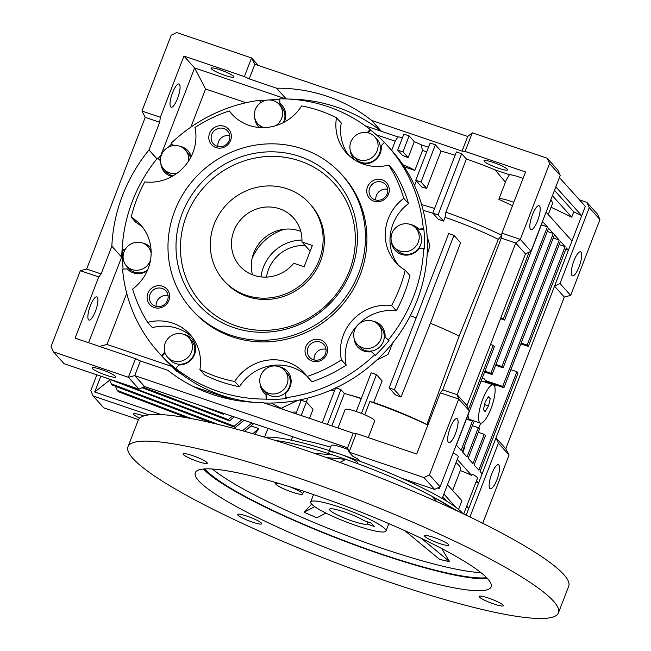 <?xml version="1.0" encoding="UTF-8"?>
<svg xmlns="http://www.w3.org/2000/svg" width="651" height="651" viewBox="0 0 651 651"><rect width="100%" height="100%" fill="white"/><g stroke="black" fill="none" stroke-linecap="round" stroke-linejoin="round"><path stroke-width="0.98" d="M287.254 188.831A57.654 54.863 138 0 1 309.583 203.503A57.654 54.863 138 0 1 312.708 272.264A57.654 54.863 138 0 1 246.184 295.269A57.654 54.863 138 0 1 223.846 280.597A57.654 54.863 138 0 1 220.722 211.835A57.654 54.863 138 0 1 287.254 188.831M266.503 277.098A36.033 34.291 138 0 1 305.189 245.573M300.795 231.365A36.033 34.291 -42 0 0 299.395 230.853A36.033 34.291 -42 0 0 253.719 252.979A36.033 34.291 -42 0 0 252.49 274.803M301.942 241.96A36.033 34.291 -42 0 0 293.511 217.955A36.033 34.291 -42 0 0 279.556 208.784A36.033 34.291 -42 0 0 237.973 223.163A36.033 34.291 -42 0 0 239.926 266.145A36.033 34.291 -42 0 0 253.882 275.316A36.033 34.291 -42 0 0 293.731 263.248L304.123 266.78L312.342 245.492L301.942 241.96L310.169 251.115M468.045 414.866A20.181 5.468 108.7 0 0 469.851 419.529L480.357 423.093A20.181 5.468 108.7 0 0 490.992 408.6A20.181 5.468 108.7 0 0 493.328 384.879A20.181 5.468 108.7 0 0 482.692 399.372A20.181 5.468 108.7 0 0 480.357 423.093M493.328 384.879L482.814 381.315A20.181 5.468 108.7 0 0 480.82 381.746M485.133 402.082L483.416 409.691L485.133 411.587L488.551 405.89L490.268 398.282L488.551 396.386L485.133 402.082M487.892 397.484L490.268 398.282M484.58 404.54L488.551 405.89M340.042 507.275A40.354 5.843 21.1 0 1 385.986 531.029A40.354 5.843 21.1 0 1 356.634 525.723A40.354 5.843 21.1 0 1 310.69 501.97A40.354 5.843 21.1 0 1 340.042 507.275M367.001 523.974L374.26 526.431L371.29 523.144L364.039 520.678A20.181 2.921 -158.9 0 0 344.192 511.889A20.181 2.921 -158.9 0 0 329.512 509.237A20.181 2.921 -158.9 0 0 352.484 521.109A20.181 2.921 -158.9 0 0 367.001 523.974L367.782 521.947M203.503 469.013A158.543 22.956 -158.9 0 0 380.412 554.066A158.543 22.956 -158.9 0 0 487.534 578.617M310.617 493.572A158.543 22.956 -158.9 0 0 195.292 472.724A158.543 22.956 -158.9 0 0 375.79 566.036A158.543 22.956 -158.9 0 0 491.123 586.876A158.543 22.956 -158.9 0 0 310.617 493.572M295.79 477.077A230.698 33.396 21.1 0 1 558.436 612.851A230.698 33.396 21.1 0 1 390.616 582.523A230.698 33.396 21.1 0 1 127.97 446.757A230.698 33.396 21.1 0 1 295.79 477.077M558.436 612.851L568.705 586.242A230.698 33.396 -158.9 0 0 306.06 450.468A230.698 33.396 -158.9 0 0 138.24 420.139L127.97 446.757M212.438 469.013A156.386 22.639 -158.9 0 0 382.007 548.272A156.386 22.639 -158.9 0 0 480.91 572.603M486.639 577.673A156.386 22.639 21.1 0 1 379.964 553.57A156.386 22.639 21.1 0 1 204.788 468.923M463.056 513.68A109.539 15.86 -158.9 0 0 340.204 454.211A109.539 15.86 -158.9 0 0 265.25 437.358M442.444 502.116A109.539 15.86 -158.9 0 0 441.232 501.408A109.539 15.86 -158.9 0 0 432.101 496.331A109.539 15.86 -158.9 0 0 345.722 459.337A109.539 15.86 -158.9 0 0 339.106 457.059A109.539 15.86 -158.9 0 0 332.58 454.886A109.539 15.86 -158.9 0 0 275.397 440.475M311.683 504.167L304.066 512.272A147.313 21.328 -158.9 0 0 316.923 517.773L325.891 513.069M405.972 531.192A88.455 12.808 21.1 0 1 405.223 531.013L439.661 559.412A147.313 21.328 -158.9 0 0 449.564 561.626L441.712 548.557M289.085 486.557A14.412 2.083 21.1 0 1 302.593 494.003A14.412 2.083 21.1 0 1 292.104 492.107A14.412 2.083 21.1 0 1 275.699 483.62A14.412 2.083 21.1 0 1 279.336 483.587M434.079 537.531A12.971 1.88 -158.9 0 0 424.639 535.822A12.971 1.88 -158.9 0 0 439.409 543.455A12.971 1.88 -158.9 0 0 448.848 545.164A12.971 1.88 -158.9 0 0 434.079 537.531M192.541 455.594A12.971 1.88 -158.9 0 0 183.102 453.885A12.971 1.88 -158.9 0 0 197.871 461.518A12.971 1.88 -158.9 0 0 207.311 463.227A12.971 1.88 -158.9 0 0 192.541 455.594M246.998 516.153A12.971 1.88 -158.9 0 0 237.566 514.445A12.971 1.88 -158.9 0 0 252.328 522.078A12.971 1.88 -158.9 0 0 261.767 523.786A12.971 1.88 -158.9 0 0 246.998 516.153M488.535 598.082A12.971 1.88 -158.9 0 0 479.103 596.381A12.971 1.88 -158.9 0 0 493.873 604.014A12.971 1.88 -158.9 0 0 503.304 605.723A12.971 1.88 -158.9 0 0 488.535 598.082M314.718 506.665L304.066 512.272M316.972 517.765A147.159 21.304 21.1 0 1 304.107 512.264M449.564 561.626L421.368 538.369M449.467 561.569A147.159 21.304 21.1 0 1 439.571 559.355M332.58 454.886L314.099 453.226M339.993 462.446L345.722 459.337L326.656 457.629M456.229 510.474L432.101 496.331L436.829 501.62M441.232 501.408L458.54 511.556M452.64 490.431L460.656 469.648A87.918 12.727 -158.9 0 0 458.768 465.18A87.918 12.727 -158.9 0 0 456.017 462.568M481.96 378.809A23.062 6.25 -71.3 0 1 483.742 378.581A23.062 6.25 -71.3 0 1 485.679 382.283M337.975 428.008L345.095 409.552A15.852 2.295 21.1 0 1 358.66 412.343A15.852 2.295 21.1 0 1 374.341 420.155A15.852 2.295 21.1 0 1 374.683 420.961L368.263 437.594M92.328 368.49A12.686 1.839 21.1 0 1 92.06 367.848A12.686 1.839 21.1 0 1 102.915 370.085A12.686 1.839 21.1 0 1 115.455 376.335A12.686 1.839 21.1 0 1 115.723 376.978A12.686 1.839 21.1 0 1 104.876 374.74A12.686 1.839 21.1 0 1 92.328 368.49M177.56 98.415A12.255 3.32 -71.3 0 1 171.107 107.22A12.255 3.32 -71.3 0 1 172.523 92.816A12.255 3.32 -71.3 0 1 178.976 84.012A12.255 3.32 -71.3 0 1 177.56 98.415M95.42 311.3A12.255 3.32 -71.3 0 1 88.959 320.097A12.255 3.32 -71.3 0 1 90.383 305.693A12.255 3.32 -71.3 0 1 96.836 296.897A12.255 3.32 -71.3 0 1 95.42 311.3M88.585 342.719L121.623 257.096L111.85 246.224A161.424 153.612 138 0 1 122.534 195.43A161.424 153.612 138 0 1 148.981 149.982L156.891 158.779M211.38 68.819A12.255 1.774 21.1 0 1 211.119 68.2A12.255 1.774 21.1 0 1 221.6 70.357A12.255 1.774 21.1 0 1 233.717 76.395A12.255 1.774 21.1 0 1 233.978 77.021A12.255 1.774 21.1 0 1 223.496 74.857A12.255 1.774 21.1 0 1 211.38 68.819M455.488 433.509A12.686 3.442 -71.3 0 1 448.808 442.623A12.686 3.442 -71.3 0 1 450.272 427.715A12.686 3.442 -71.3 0 1 456.953 418.601A12.686 3.442 -71.3 0 1 455.488 433.509M532.42 214.83A12.686 3.442 108.7 0 0 530.947 229.738A12.686 3.442 108.7 0 0 537.628 220.624A12.686 3.442 108.7 0 0 539.101 205.716A12.686 3.442 108.7 0 0 532.42 214.83M446.399 500.993A87.918 12.727 -158.9 0 0 445.422 499.781A87.918 12.727 -158.9 0 0 442.672 497.169M442.167 498.471L458.263 456.758A15.852 2.295 -158.9 0 0 457.922 455.952A15.852 2.295 -158.9 0 0 453.186 452.852M439.71 486.948L439.059 488.641A15.852 2.295 -158.9 0 0 437.659 487.941M414.557 484.132L415.078 482.782M357.912 462.739A15.852 2.295 -158.9 0 0 342.231 454.919A15.852 2.295 -158.9 0 0 328.665 452.128M359.238 460.973L359.279 460.884A15.852 2.295 -158.9 0 0 358.937 460.078A15.852 2.295 -158.9 0 0 352.761 456.253L349.074 452.152L356.26 433.525L416.697 454.024L440.312 392.822L458.703 399.055L457.189 394.718L515.722 243.043L520.312 239.397L501.921 233.156L525.536 171.954L465.099 151.455L462.047 151.105L467.695 136.466L254.858 64.27L251.571 57.955L258.301 65.434M348.171 449.556A15.852 2.295 -158.9 0 0 331.237 445.471L329.251 450.606M463.699 513.989L477.517 478.168A15.852 2.295 -158.9 0 0 477.175 477.362A15.852 2.295 -158.9 0 0 472.178 474.123L471.666 475.458A15.852 2.295 -158.9 0 0 460.273 470.624M447.481 484.694L461.909 500.741L458.564 509.391M484.263 161.383A12.686 1.839 21.1 0 1 483.986 160.74A12.686 1.839 21.1 0 1 494.841 162.978A12.686 1.839 21.1 0 1 507.381 169.227A12.686 1.839 21.1 0 1 507.65 169.87A12.686 1.839 21.1 0 1 496.803 167.632A12.686 1.839 21.1 0 1 484.263 161.383M171.327 365.642L176.039 370.875L182.524 374.878M354.665 330.016A14.412 13.712 138 0 1 378.524 324.841A14.412 13.712 138 0 1 380.941 338.935A14.412 13.712 138 0 1 357.09 344.119A14.412 13.712 138 0 1 354.665 330.016M357.09 344.119L359.458 346.747A14.412 13.712 -42 0 0 383.317 341.572A14.412 13.712 -42 0 0 380.892 327.477L378.524 324.841M260.725 375.513A14.412 13.712 138 0 1 284.577 370.329A14.412 13.712 138 0 1 287.001 384.424A14.412 13.712 138 0 1 263.142 389.607A14.412 13.712 138 0 1 260.725 375.513M263.142 389.607L265.518 392.244A14.412 13.712 -42 0 0 289.37 387.06A14.412 13.712 -42 0 0 286.953 372.966L284.577 370.329M165.199 343.11A14.412 13.712 138 0 1 189.05 337.926A14.412 13.712 138 0 1 191.475 352.02A14.412 13.712 138 0 1 167.616 357.204A14.412 13.712 138 0 1 165.199 343.11M167.616 357.204L169.992 359.84A14.412 13.712 -42 0 0 193.843 354.657A14.412 13.712 -42 0 0 191.427 340.563L189.05 337.926M150.487 260.254A14.412 13.712 138 0 1 150.324 260.701A14.412 13.712 138 0 1 126.465 265.885A14.412 13.712 138 0 1 124.048 251.791A14.412 13.712 138 0 1 147.899 246.607A14.412 13.712 138 0 1 151.146 253.556M151.089 250.244A14.412 13.712 -42 0 0 150.275 249.243L147.899 246.607M177.235 173.125A14.412 13.712 138 0 1 163.8 169.138A14.412 13.712 138 0 1 161.375 155.044A14.412 13.712 138 0 1 185.234 149.868A14.412 13.712 138 0 1 188.383 161.367M190.507 157.827A14.412 13.712 -42 0 0 187.602 152.505L185.234 149.868M264.257 127.596A14.412 13.712 138 0 1 257.739 123.649A14.412 13.712 138 0 1 255.322 109.555A14.412 13.712 138 0 1 279.173 104.372A14.412 13.712 138 0 1 281.598 118.466A14.412 13.712 138 0 1 275.625 125.733M283.242 122.689A14.412 13.712 -42 0 0 283.966 121.102A14.412 13.712 -42 0 0 281.541 107.008L279.173 104.372M350.848 141.959A14.412 13.712 138 0 1 374.699 136.775A14.412 13.712 138 0 1 377.124 150.869A14.412 13.712 138 0 1 353.265 156.053A14.412 13.712 138 0 1 350.848 141.959M353.265 156.053L355.633 158.689A14.412 13.712 -42 0 0 379.492 153.506A14.412 13.712 -42 0 0 377.067 139.412L374.699 136.775M392 233.278A14.412 13.712 138 0 1 415.851 228.094A14.412 13.712 138 0 1 418.276 242.188A14.412 13.712 138 0 1 394.416 247.372A14.412 13.712 138 0 1 392 233.278M394.416 247.372L396.784 250.008A14.412 13.712 -42 0 0 420.644 244.825A14.412 13.712 -42 0 0 418.219 230.731L415.851 228.094M579.105 266.739A12.686 3.442 -71.3 0 1 572.424 275.853A12.686 3.442 -71.3 0 1 573.889 260.945A12.686 3.442 -71.3 0 1 580.57 251.831A12.686 3.442 -71.3 0 1 579.105 266.739M496.957 479.624A12.686 3.442 -71.3 0 1 490.276 488.738A12.686 3.442 -71.3 0 1 491.741 473.83A12.686 3.442 -71.3 0 1 498.422 464.716A12.686 3.442 -71.3 0 1 496.957 479.624M139.672 418.113A12.686 1.839 21.1 0 1 133.805 414.606A12.686 1.839 21.1 0 1 133.528 413.963A12.686 1.839 21.1 0 1 143.708 415.956M229.795 135.766A9.578 9.114 -42 0 0 218.467 141.885A9.578 9.114 -42 0 0 217.898 146.467M326.005 349.278A9.578 9.114 -42 0 0 314.677 355.397A9.578 9.114 -42 0 0 314.108 359.979M387.719 189.343A9.578 9.114 -42 0 0 376.4 195.455A9.578 9.114 -42 0 0 375.83 200.036M168.08 295.709A9.578 9.114 -42 0 0 156.753 301.82A9.578 9.114 -42 0 0 156.183 306.401M412.889 225.645A15.852 15.087 -42 0 1 419.268 229.746L418.683 229.087A15.852 15.087 -42 0 0 410.651 224.571M361.354 163.385A15.852 15.087 -42 0 0 380.217 153.294A15.852 15.087 -42 0 0 381.177 145.857L384.383 142.374A154.222 146.76 138 0 1 387.605 145.84A154.222 146.76 138 0 1 423.313 228.77L423.907 229.429A154.222 146.76 138 0 1 424.306 249.024L423.711 248.365A154.222 146.76 138 0 1 413.515 296.653A154.222 146.76 138 0 1 388.395 339.879L385.644 337.519L388.989 340.538A154.222 146.76 138 0 1 375.31 355.365L374.716 354.705A154.222 146.76 138 0 1 285.846 397.745L286.44 398.404A154.222 146.76 138 0 1 266.698 399.763L266.104 399.104A154.222 146.76 138 0 1 175.737 368.45L176.323 369.109A154.222 146.76 138 0 1 162.083 356.219L161.489 355.56A154.222 146.76 138 0 1 158.266 352.093A154.222 146.76 138 0 1 122.559 269.164L127.197 268.847A15.852 15.087 -42 0 0 147.216 270.873M381.665 326.184A15.852 15.087 -42 0 0 375.562 322.391M385.058 336.86A15.852 15.087 -42 0 0 381.372 325.85A15.852 15.087 -42 0 0 373.324 321.309M285.846 397.745L285.756 393.139A15.852 15.087 -42 0 0 290.094 386.849A15.852 15.087 -42 0 0 287.425 371.347A15.852 15.087 -42 0 0 279.377 366.798M287.718 371.68A15.852 15.087 -42 0 0 281.614 367.88M175.737 368.45L178.944 364.975A15.852 15.087 -42 0 0 194.568 354.445A15.852 15.087 -42 0 0 191.899 338.943A15.852 15.087 -42 0 0 183.851 334.394M192.191 339.277A15.852 15.087 -42 0 0 186.088 335.477M255.615 120.443A15.852 15.087 -42 0 0 258.748 126.912M254.777 118.108A15.852 15.087 -42 0 0 258.447 126.587A15.852 15.087 -42 0 0 259.318 127.482M284.088 122.25A15.852 15.087 -42 0 0 284.69 120.891A15.852 15.087 -42 0 0 282.021 105.389A15.852 15.087 -42 0 0 279.865 103.428L280.459 104.087A15.852 15.087 -42 0 1 282.314 105.722M351.141 152.847A15.852 15.087 -42 0 0 354.274 159.316M350.303 150.511A15.852 15.087 -42 0 0 353.973 158.99A15.852 15.087 -42 0 0 355.454 160.415M123.096 269.132A154.222 146.76 138 0 1 122.754 250.228L122.16 249.569A154.222 146.76 138 0 1 132.365 201.281A154.222 146.76 138 0 1 157.477 158.055L160.415 160.716M158.128 158.641A154.222 146.76 138 0 1 161.586 154.531M168.422 147.159A154.222 146.76 138 0 1 171.75 143.887L171.156 143.228A154.222 146.76 138 0 1 260.026 100.189L260.62 100.848A154.222 146.76 138 0 1 267.252 100.108M268.619 99.985A154.222 146.76 138 0 1 279.784 99.489M279.865 103.428L279.775 98.83A154.222 146.76 138 0 1 370.142 129.484L370.736 130.143A154.222 146.76 138 0 1 384.359 142.398M335.826 387.89A154.222 146.76 -42 0 0 385.343 351.459A154.222 146.76 -42 0 0 417.071 300.607A154.222 146.76 -42 0 0 427.39 242.498A154.222 146.76 -42 0 0 391.161 149.795L387.605 145.84M211.762 134.423A9.578 9.114 -42 0 0 213.365 143.79A9.578 9.114 -42 0 0 229.225 140.347A9.578 9.114 -42 0 0 227.614 130.981A9.578 9.114 -42 0 0 211.762 134.423M307.972 347.935A9.578 9.114 -42 0 0 309.583 357.301A9.578 9.114 -42 0 0 325.435 353.859A9.578 9.114 -42 0 0 323.832 344.493A9.578 9.114 -42 0 0 307.972 347.935M369.687 188.001A9.578 9.114 -42 0 0 371.298 197.367A9.578 9.114 -42 0 0 387.15 193.925A9.578 9.114 -42 0 0 385.547 184.55A9.578 9.114 -42 0 0 369.687 188.001M150.039 294.366A9.578 9.114 -42 0 0 151.65 303.732A9.578 9.114 -42 0 0 167.51 300.29A9.578 9.114 -42 0 0 165.899 290.916A9.578 9.114 -42 0 0 150.039 294.366M209.581 133.374A11.531 10.969 -42 0 0 215.986 147.582A11.531 10.969 -42 0 0 230.6 140.502A11.531 10.969 -42 0 0 224.196 126.294A11.531 10.969 -42 0 0 209.581 133.374M305.791 346.885A11.531 10.969 -42 0 0 312.195 361.093A11.531 10.969 -42 0 0 326.818 354.014A11.531 10.969 -42 0 0 320.414 339.806A11.531 10.969 -42 0 0 305.791 346.885M367.506 186.951A11.531 10.969 -42 0 0 373.91 201.159A11.531 10.969 -42 0 0 388.533 194.079A11.531 10.969 -42 0 0 382.129 179.871A11.531 10.969 -42 0 0 367.506 186.951M147.867 293.316A11.531 10.969 -42 0 0 154.271 307.524A11.531 10.969 -42 0 0 168.886 300.445A11.531 10.969 -42 0 0 162.481 286.237A11.531 10.969 -42 0 0 147.867 293.316M396.353 310.771A144.131 137.158 -42 0 0 404.32 293.536A144.131 137.158 -42 0 0 409.959 275.503L405.223 270.238A144.131 137.158 138 0 1 399.576 288.263A144.131 137.158 138 0 1 391.617 305.506L396.353 310.771A44.683 42.518 -42 0 0 348.187 340.131A44.683 42.518 -42 0 0 346.161 365.162L341.417 359.889A144.131 137.158 138 0 1 307.174 376.473A44.683 42.518 -42 0 0 304.66 373.397A44.683 42.518 -42 0 0 234.718 381.478A144.131 137.158 138 0 1 199.898 369.67A44.683 42.518 -42 0 0 190.035 334.508A44.683 42.518 -42 0 0 147.639 322.359A144.131 137.158 138 0 1 132.633 289.068A44.683 42.518 -42 0 0 140.649 224.929A44.683 42.518 -42 0 0 131.176 217.157A144.131 137.158 138 0 1 144.782 181.889A44.683 42.518 -42 0 0 194.974 127.498A144.131 137.158 138 0 1 229.225 110.914A44.683 42.518 -42 0 0 231.732 113.998A44.683 42.518 -42 0 0 301.673 105.91A144.131 137.158 138 0 1 336.494 117.725A44.683 42.518 -42 0 0 346.365 152.879A44.683 42.518 -42 0 0 388.761 165.037A144.131 137.158 138 0 1 403.758 198.327L408.502 203.592A44.683 42.518 -42 0 0 392.976 224.042A44.683 42.518 -42 0 0 398.233 264.998M403.758 198.327A44.683 42.518 -42 0 0 388.24 218.777A44.683 42.518 -42 0 0 395.743 262.467A44.683 42.518 -42 0 0 405.223 270.238M391.617 305.506A44.683 42.518 -42 0 0 343.443 334.866A44.683 42.518 -42 0 0 341.417 359.889M191.695 309.51L193.176 311.162A100.889 96.006 -42 0 0 360.166 274.893A100.889 96.006 -42 0 0 343.215 176.234L341.734 174.582A100.889 96.006 138 0 1 358.685 273.249A100.889 96.006 138 0 1 191.695 309.51A100.889 96.006 138 0 1 174.753 210.851A100.889 96.006 138 0 1 341.734 174.582M351.206 270.71A92.694 88.202 138 0 1 233.701 327.616A92.694 88.202 138 0 1 182.223 213.39A92.694 88.202 138 0 1 299.737 156.484A92.694 88.202 138 0 1 351.206 270.71M186.446 215.733A89.358 85.037 -42 0 0 236.069 325.858A89.358 85.037 -42 0 0 349.359 270.995A89.358 85.037 -42 0 0 299.729 160.878A89.358 85.037 -42 0 0 186.446 215.733M309.583 203.503L310.771 204.813A57.654 54.863 138 0 1 320.455 261.197A57.654 54.863 138 0 1 225.034 281.916L223.846 280.597M158.266 352.093L161.822 356.04A154.222 146.76 -42 0 0 171.945 366.196A154.222 146.76 -42 0 0 253.931 402.302M264.2 402.985A154.222 146.76 -42 0 0 279.539 402.7A154.222 146.76 -42 0 0 335.599 387.996M388.395 339.879L388.989 340.538M164.654 351.662A15.852 15.087 -42 0 0 164.703 352.077L164.809 352.199M261.027 386.401A15.852 15.087 -42 0 0 264.151 392.87M260.18 384.066A15.852 15.087 -42 0 0 263.85 392.545A15.852 15.087 -42 0 0 266.007 394.506L266.601 395.165L266.698 399.763M354.966 340.912A15.852 15.087 -42 0 0 358.099 347.382M354.128 338.569A15.852 15.087 -42 0 0 357.798 347.056A15.852 15.087 -42 0 0 371.379 351.678L374.716 354.705M392.293 244.166A15.852 15.087 -42 0 0 395.426 250.635M391.454 241.83A15.852 15.087 -42 0 0 395.124 250.31A15.852 15.087 -42 0 0 419.081 248.682L423.711 248.365M257.739 123.649L260.107 126.286A14.412 13.712 -42 0 0 261.482 127.596M163.8 169.138L166.168 171.774A14.412 13.712 -42 0 0 173.15 175.835M126.465 265.885L128.841 268.521A14.412 13.712 -42 0 0 147.598 270.002M548.264 214.578L552.382 203.901A77.835 11.27 -158.9 0 0 550.754 199.995M122.624 254.5L121.623 257.096A161.424 153.612 138 0 1 122.193 248.959M472.716 420.505A23.062 6.25 -71.3 0 1 472.138 421.042M467.109 419.342A23.062 6.25 -71.3 0 1 466.905 417.812M219.957 412.075L222.447 412.921M198.563 404.816L223.553 414.313L222.365 412.994M142.016 387.687L229.477 420.896L234.205 416.909M143.017 387.199L228.289 419.578L229.477 420.896M117.31 381.771L234.214 426.169L235.402 427.487L106.015 377.938M109.539 379.688L111.321 383.838L218.166 424.411M212.055 422.963L112.501 385.148L111.321 383.838M224.408 413.588L223.553 414.313M286.253 98.944L276.585 88.194L249.211 78.909L244.385 76.582L183.948 56.084L160.333 117.286L141.942 111.044L145.23 117.359L86.697 269.042L80.333 270.702L98.724 276.944L75.109 338.146L135.538 358.652L128.353 377.279L134.724 375.611L347.561 447.807L349.074 452.152L423.956 477.549L434.624 489.414L401.781 478.273M53.463 351.874L128.353 377.279L139.021 389.135L64.132 363.73L53.463 351.874L51.063 346.544L80.333 270.702M135.538 358.652L140.372 360.971L134.724 375.611L144.498 386.482L139.021 389.135M141.942 111.044L171.205 35.203L176.681 32.55L251.571 57.955L244.385 76.582M232.244 416.249L228.289 419.578M234.214 426.169L242.042 419.57M235.402 427.487L243.995 420.229M253.792 423.557L244.573 431.336M242.506 430.759L251.831 422.89M440.1 486.753L429.44 474.896L458.703 399.055L469.371 410.919L440.1 486.753L434.624 489.414M440.312 392.822L442.737 389.819L457.189 394.718L466.97 405.589L469.371 410.919M429.44 474.896L423.956 477.549M464.244 446.659A87.918 12.727 21.1 0 1 464.806 447.213L462.837 452.331M438.196 487.68L439.059 488.641M144.498 386.482L303.032 440.255A87.918 12.727 -158.9 0 1 330.578 447.172M443.884 494.011L455.765 507.219M301.201 415.533L306.426 401.993L301.177 400.21L295.953 413.751M347.561 447.807L353.208 433.175L356.26 433.525M361.313 398.379A73.97 10.709 21.1 0 0 351.214 395.385L344.387 393.481L331.864 425.933M361.224 398.607A87.918 12.727 21.1 0 0 344.387 393.481L340.921 389.623L327.477 424.444M340.921 389.623L335.664 387.841L322.229 422.662M140.372 360.971L167.746 370.256A161.424 153.612 138 0 0 262.776 402.497L353.208 433.175M306.426 401.993L313.033 409.333L309.542 418.365M361.46 413.401L376.433 374.585L371.184 372.803L356.252 411.505M453.934 235.361L448.677 233.579L389.119 387.915L394.376 389.697L453.934 235.361L460.574 242.742L430.425 323.303L401 397.061A73.4 10.628 -158.9 0 0 395.352 394.848L389.119 387.915M512.483 205.781A77.835 11.27 -158.9 0 0 498.951 199.442A15.852 2.295 21.1 0 1 498.91 199.06A15.852 2.295 21.1 0 1 513.81 202.355M376.433 374.585L382.161 380.957L373.617 402.44L369.874 401.512A87.918 12.727 21.1 0 1 427.862 425.079M369.874 401.512L364.755 414.768M426.665 188.351A77.835 11.27 -158.9 0 0 421.881 187.089L415.753 180.278L421.01 182.06L426.665 188.351L441.036 151.097L435.389 144.807L421.01 182.06M160.333 117.286L159.682 122.266L145.23 117.359M159.682 122.266L148.981 149.982M111.85 246.224L101.149 273.941L86.697 269.042M101.149 273.941L98.724 276.944M249.211 78.909L254.858 64.27M442.737 389.819L501.27 238.136L515.722 243.043L525.495 253.906L466.97 405.589M523.046 178.398A15.852 2.295 -158.9 0 0 509.407 174.72L506.323 179.847L498.91 199.06M509.407 174.72L495.069 169.862A77.835 11.27 -158.9 0 0 466.409 158.999L445.878 212.226L445.056 217.288L443.616 221.12A73.823 10.685 -158.9 0 0 438.367 219.338L432.793 213.137L438.042 214.92L443.616 221.12M505.542 182.345L495.069 169.862M501.644 235.28A77.835 11.27 -158.9 0 0 445.878 212.226M466.409 158.999L461.665 153.717L438.042 214.92M461.665 153.717L456.408 151.935L432.793 213.137M435.389 144.807L430.132 143.025L415.753 180.278M409.113 135.896L403.856 134.114L397.696 150.08L402.953 151.862L409.113 135.896L414.296 141.658L408.136 157.623A15.852 2.295 -158.9 0 0 402.603 155.54L397.696 150.08M288.873 99.066A161.424 153.612 138 0 1 381.388 131.299L371.615 120.427A161.424 153.612 -42 0 0 276.585 88.194M371.615 120.427L462.047 151.105M559.136 244.613L565.125 246.639L560.389 241.375L503.915 387.727L485.556 381.502M503.915 387.727L502.727 386.409L485.288 380.493M502.727 386.409L559.201 240.056L553.212 238.022M559.201 240.056L554.465 234.783L503.125 367.839L495.639 365.301M503.125 367.839L501.937 366.521L495.948 364.487M501.937 366.521L553.277 233.465L547.288 231.439M553.277 233.465L548.541 228.2L492.066 374.553L484.58 372.014M492.066 374.553L490.878 373.235L484.889 371.2M490.878 373.235L547.353 226.882L541.363 224.847M547.353 226.882L542.617 221.609L504.623 320.064L500.505 318.673M504.623 320.064L503.435 318.746L500.814 317.859M503.435 318.746L529.141 252.149M552.414 195.699L571.716 217.157L573.767 211.835L554.465 190.377M551.096 207.238L571.716 217.157M546.067 212.136L571.977 240.951L581.734 215.676L555.824 186.861M573.767 211.835L581.734 215.676L585.33 206.359L559.421 177.544M191.427 418.593L117.245 390.421L118.425 391.739L187.049 417.804M471.666 475.458L457.238 459.419M468.565 409.129L493.173 345.364L490.553 344.469M493.173 345.364L494.353 346.674L456.367 445.138L461.103 450.402L472.398 421.132L466.409 419.106M472.398 421.132L473.586 422.45L462.291 451.721L467.027 456.994L478.322 427.723L472.333 425.689M478.322 427.723L479.51 429.042L468.215 458.312L472.952 463.585L484.246 434.307L478.257 432.28M484.246 434.307L485.434 435.625L474.14 464.895L478.876 470.168L516.87 371.713L518.05 373.031L480.064 471.487L482.131 473.79L568.388 250.269L566.313 247.958L528.319 346.422L527.139 345.103L565.125 246.639M466.734 506.104L468.785 508.39L478.542 483.107L476.491 480.829M476.068 481.919L478.542 483.107L482.131 473.79M291.314 440.198L292.649 436.74M521.15 343.069L527.139 345.103M520.833 343.883L528.319 346.422M565.89 249.064L568.388 250.269L571.977 240.951M510.88 369.678L516.87 371.713M495.452 384.855L494.736 386.718M480.674 423.166L478.737 428.179M232.098 399.649L193.257 386.474M307.842 398.07L306.336 401.968M331.082 390.047A87.918 12.727 21.1 0 1 334.5 390.86M373.617 402.44A73.97 10.709 21.1 0 1 426.91 424.517L427.886 425.013M401 397.061L394.376 389.697M426.91 424.517L459.126 336.103L498.349 239.365L501.897 235.41M498.349 239.365A73.97 10.709 -158.9 0 0 445.056 217.288M455.122 155.255A77.835 11.27 -158.9 0 0 441.036 151.097M416.331 180.921L414.549 185.543M434.591 208.483A77.835 11.27 -158.9 0 0 421.62 204.617M432.915 213.276A73.97 10.709 -158.9 0 0 423.166 210.371M402.953 151.862L408.136 157.623M404.255 166.827L414.833 170.407L422.532 150.454L421.099 144.766A15.852 2.295 -158.9 0 0 414.296 141.658M402.871 164.744A15.852 2.295 21.1 0 1 414.833 170.407M428.488 147.272L421.099 144.766M422.532 150.454L426.714 151.87M160.887 155.345L194.608 67.94L285.976 98.928M183.948 56.084L194.608 67.94L205.578 88.992L246.062 102.728M365.301 125.838L397.924 136.905L395.198 141.177L391.658 150.348M501.27 238.136L501.921 233.156M402.481 137.67A15.852 2.295 -158.9 0 0 397.924 136.905M465.099 151.455L472.292 132.828L467.695 136.466M560.242 175.412L549.574 163.556L547.174 158.226L557.842 170.09L560.242 175.412L530.98 251.253L525.495 253.906M530.98 251.253L520.312 239.397L549.574 163.556M254.834 434.266L258.781 428.61L250.944 425.957M252.791 433.672L258.781 428.61M117.245 390.421L115.463 386.279M466.173 515.169L468.785 508.39M172.149 366.554L107.008 344.452L99.489 346.422M271.353 403.042L283.291 409.455M291.209 412.14L296.596 412.067M299.509 399.991A15.852 2.295 21.1 0 1 301.006 400.642M281.623 408.104L297.873 400.316M126.725 293.341L107.008 344.452M430.425 323.303A70.332 10.18 21.1 0 1 459.126 336.103M410.301 315.719A70.332 10.18 21.1 0 1 416.168 317.826M376.579 360.247L387.996 354.461L392.838 342.735M427.105 255.192L429.896 245.704L427.154 236.557M190.857 127.148L205.578 88.992M395.198 141.177L376.311 134.773M579.488 199.865L586.868 202.371L589.269 207.693L560.006 283.535L554.522 286.188L564.303 297.059L505.77 448.742L509.058 455.057L498.397 443.201L469.932 516.975M472.292 132.828L547.174 158.226M100.815 376.172L94.704 392.024L109.718 380.111M94.704 392.024L161.342 414.63M505.77 448.742L495.997 437.871L498.397 443.201M148.819 414.89L93.158 396.011L90.758 390.681L96.877 374.838M560.006 283.535L570.667 295.391L564.303 297.059M586.868 202.371L597.537 214.228L599.937 219.558L589.269 207.693M599.937 219.558L570.667 295.391M93.158 396.011L103.826 407.868L138.476 419.626M509.058 455.057L482.741 523.274M165.069 352.98L162.083 356.219M150.877 247.787A15.852 15.087 -42 0 0 144.937 244.158M124.829 250.082L122.754 250.228M161.676 165.94A15.852 15.087 -42 0 0 164.801 172.409M188.375 151.211A15.852 15.087 -42 0 0 182.272 147.419M173.597 145.564L171.75 143.887M260.62 100.848L260.66 102.712M370.736 130.143L368.238 132.845M419.268 229.746L423.907 229.429M266.007 394.506L266.104 399.104M164.703 352.077L161.489 355.56M150.877 247.762A15.852 15.087 -42 0 0 150.747 247.624A15.852 15.087 -42 0 0 142.699 243.075M125.252 249.357L122.16 249.569M160.838 163.596A15.852 15.087 -42 0 0 164.5 172.084A15.852 15.087 -42 0 0 171.978 176.502M191.207 156.484A15.852 15.087 -42 0 0 188.082 150.877A15.852 15.087 -42 0 0 180.034 146.337M173.719 145.547L171.156 143.228M260.026 100.189L260.091 103.143M370.142 129.484L367.245 132.617M423.313 228.77L418.683 229.087M307.174 376.473L311.91 381.746A144.131 137.158 -42 0 0 346.161 365.162M306.914 376.132A44.683 42.518 -42 0 0 239.462 386.751L234.718 381.478M199.898 369.67L204.634 374.935A144.131 137.158 -42 0 0 239.462 386.751M192.289 337.251A44.683 42.518 -42 0 0 152.375 327.632L147.639 322.359M142.903 227.663A44.683 42.518 -42 0 0 135.913 222.43L131.176 217.157M229.225 110.914L233.961 116.187A44.683 42.518 -42 0 0 234.214 116.529M336.494 117.725L341.238 122.998A44.683 42.518 -42 0 0 348.846 155.418M408.502 203.592A144.131 137.158 -42 0 0 393.497 170.302L388.761 165.037M252.067 258.537A49.004 46.636 138 0 1 284.666 229.225M301.983 240.064A40.565 38.596 -42 0 0 261.018 276.903M385.986 531.029L388.842 523.624M310.69 501.97L313.546 494.565M303.659 491.236L302.593 494.003M276.081 482.627L275.699 483.62M482.236 378.076L483.742 378.581M264.566 437.147L267.96 428.358"/></g></svg>

